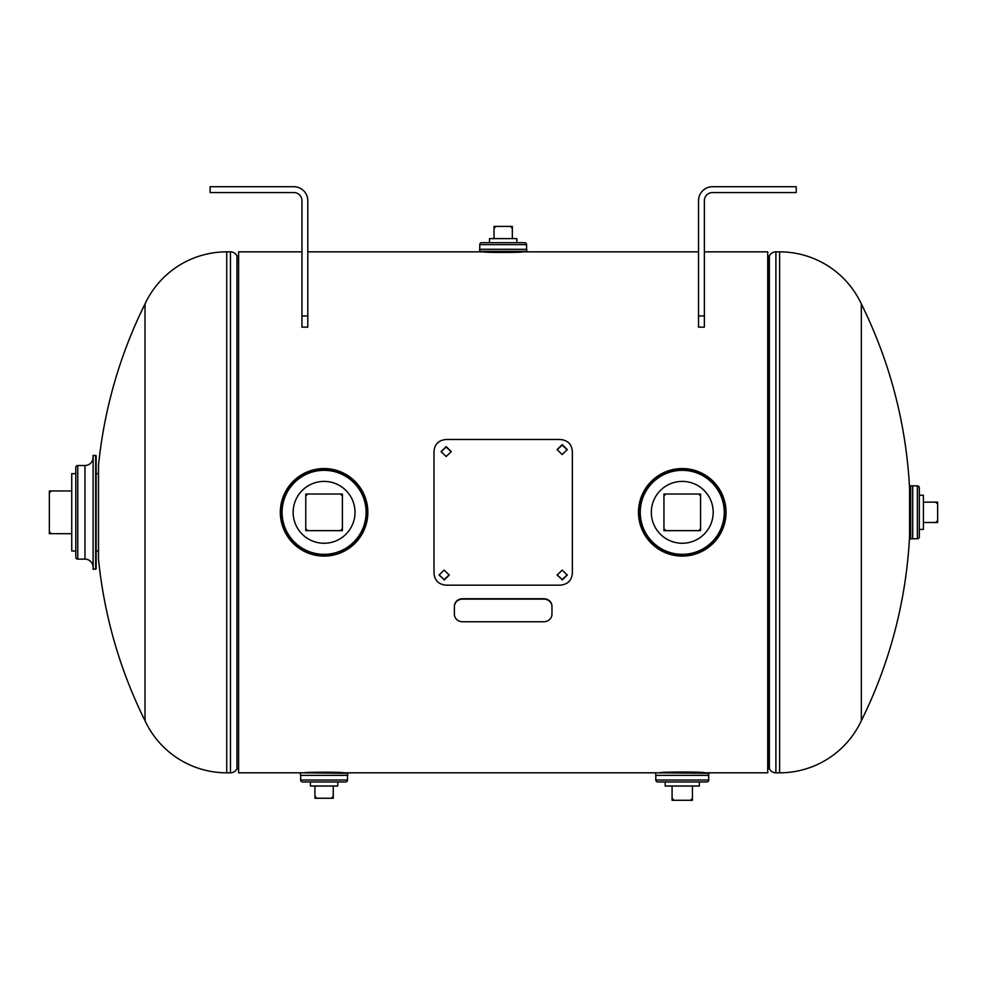 <?xml version="1.0" encoding="UTF-8"?>
<svg xmlns="http://www.w3.org/2000/svg" width="987" height="987" viewBox="0 0 987 987"><rect width="100%" height="100%" fill="white"/><g stroke="black" fill="none" stroke-linecap="round" stroke-linejoin="round"><path stroke-width="1.48" d="M704.373 251.845L767.726 251.845L767.726 772.821L704.718 772.821C706.359 771.735 658.255 771.723 659.785 772.821L665.164 772.821M337.764 772.821L343.513 772.821C344.919 772.007 303.33 772.007 304.662 772.821L310.411 772.821M301.96 251.845L238.607 251.845L238.607 772.821L304.662 772.821M489.49 251.845L483.753 251.845C482.335 252.647 523.924 252.66 522.592 251.845L516.843 251.845M861.33 303.934A468.874 468.874 0 0 1 909.607 489.133L909.607 535.534A468.874 468.874 0 0 1 861.33 720.72L861.33 303.934A90.125 90.125 0 0 0 779.619 251.845L775.893 251.845L775.893 772.821L779.619 772.821L779.619 251.845M861.33 720.72A90.125 90.125 0 0 1 779.619 772.821M775.893 251.845A7.254 7.254 0 0 0 769.366 255.917L769.366 768.737A7.254 7.254 0 0 0 775.893 772.821M767.726 768.589L769.12 768.589L769.12 256.077L767.726 256.077M226.726 251.845A90.125 90.125 0 0 0 145.015 303.934L145.015 720.72A90.125 90.125 0 0 0 226.726 772.821L230.452 772.821L230.452 251.845L226.726 251.845L226.726 772.821M145.015 720.72A468.874 468.874 0 0 1 98.503 559.222L98.503 465.445A468.874 468.874 0 0 1 145.015 303.934M230.452 772.821A7.254 7.254 0 0 0 236.966 768.737L236.966 255.917A7.254 7.254 0 0 0 230.452 251.845M236.966 768.737L236.966 255.917M238.607 256.077L237.225 256.077M238.607 768.589L237.225 768.589M93.099 569.277L93.099 457.376A8.143 8.143 0 0 1 84.956 465.519L77.763 465.519A1.949 1.949 0 0 0 75.802 467.48L75.802 557.186A1.949 1.949 0 0 0 77.763 559.135L84.956 559.135A8.143 8.143 0 0 1 93.099 567.278L93.123 569.314L96.158 568.82L96.158 550.993L98.503 550.993M93.099 455.377L96.158 455.834L96.158 568.82M98.503 473.661L96.158 473.661L96.158 455.834M639.342 520.914L638.49 512.327C641.094 485.74 655.676 471.157 682.239 468.566C708.839 471.144 723.434 485.74 726.025 512.327A43.761 43.761 0 0 1 682.251 556.088A43.761 43.761 0 0 1 638.49 512.327A43.761 43.761 0 0 1 682.251 468.566A43.761 43.761 0 0 1 726.025 512.327L725.174 520.865M281.172 520.914L280.32 512.327C282.924 485.74 297.494 471.157 324.069 468.566C350.669 471.144 365.264 485.74 367.843 512.327A43.761 43.761 0 0 1 324.081 556.088A43.761 43.761 0 0 1 280.32 512.327A43.761 43.761 0 0 1 324.081 468.566A43.761 43.761 0 0 1 367.843 512.327L367.004 520.865M910.668 485.789L910.668 538.865L910.668 485.789L912.691 485.789L912.691 538.865L910.668 538.865M917.379 485.875L912.728 485.875L912.728 538.779L917.379 538.779L917.379 485.875A1.949 1.949 0 0 1 919.329 487.825L919.329 536.829L919.329 487.825M919.329 536.829A1.949 1.949 0 0 1 917.379 538.779M708.789 773.302L656.207 772.821L708.789 773.302L708.789 775.326L655.75 775.363L655.713 773.302M655.75 775.363L708.789 775.326M708.715 780.014L708.715 775.363L655.8 775.363L655.8 780.014L708.715 780.014A1.949 1.949 0 0 1 706.754 781.963L657.749 781.963A1.949 1.949 0 0 1 655.8 780.014M699.351 781.963L665.164 781.963L665.164 786.034L699.351 786.034L699.351 781.963M526.774 251.352L480.052 251.845L479.559 249.329L526.774 249.329L526.774 251.352L479.559 251.352M479.731 249.304L526.614 249.304L479.756 249.267L479.756 244.64A1.949 1.949 0 0 1 481.718 242.691L489.49 242.691L489.49 238.62L516.843 238.62L516.843 242.691L524.628 242.691A1.949 1.949 0 0 1 526.577 244.64L526.577 249.267M524.628 242.691L481.718 242.691M526.75 249.304L479.596 249.304M347.695 773.302L300.961 772.821L347.695 773.302L347.695 775.326L300.504 775.363L300.48 773.302M300.504 775.363L347.695 775.326M300.64 775.363L347.523 775.363L300.64 775.363M345.536 781.963L337.764 781.963L337.764 786.034L310.411 786.034L310.411 781.963L302.627 781.963L345.536 781.963A1.949 1.949 0 0 0 347.498 780.014L347.498 775.387M302.627 781.963A1.949 1.949 0 0 1 300.677 780.014L300.677 775.387M796.225 186.716L796.225 192.551L712.515 192.551A8.143 8.143 0 0 0 704.373 200.694L704.373 315.939L698.537 315.939L698.537 200.694A13.978 13.978 0 0 1 712.515 186.716L796.225 186.716M698.537 315.939L698.537 327.141L704.373 327.141L704.373 315.939M75.802 550.993L71.73 550.993L71.73 473.661L75.802 473.661M49.35 531.746L49.35 533.696L51.299 533.696L49.35 531.746L49.35 492.908L51.299 490.958L71.73 490.958M51.299 533.696L71.73 533.696M51.299 490.958L49.35 490.958L49.35 492.908M713.194 512.327A30.93 30.93 0 0 0 682.251 481.397A30.93 30.93 0 0 0 651.321 512.327A30.93 30.93 0 0 0 682.251 543.257A30.93 30.93 0 0 0 713.194 512.327M665.892 530.648L700.573 530.648L700.573 494.018L663.943 494.018L663.943 530.648L665.892 530.648L663.943 528.687M700.573 528.687L698.623 530.648M698.623 494.018L700.573 495.967M663.943 495.967L665.892 494.018M355.012 512.327A30.93 30.93 0 0 0 324.081 481.397A30.93 30.93 0 0 0 293.151 512.327A30.93 30.93 0 0 0 324.081 543.257A30.93 30.93 0 0 0 355.012 512.327M305.773 530.648L342.403 530.648L342.403 494.018L305.773 494.018L305.773 530.648L307.722 530.648L305.773 528.687L305.773 530.648M307.722 494.018L305.773 494.018L305.773 495.967L307.722 494.018M340.441 494.018L342.403 495.967M342.403 528.687L340.441 530.648M919.329 495.24L923.4 495.24L923.4 529.427L919.329 529.427M937.65 502.149L937.65 504.11L937.65 502.149L935.701 502.149L937.65 502.149M937.65 522.505L935.701 522.505L937.65 522.505L937.65 520.556L937.65 522.505M923.4 502.149L935.701 502.149L937.65 504.11L937.65 520.556L935.701 522.505L923.4 522.505M692.43 798.335L690.481 800.284L692.43 800.284L692.43 786.034M690.481 800.284L674.035 800.284L672.085 798.335L672.085 800.284L672.085 786.034M672.085 800.284L674.035 800.284L672.085 800.284M333.248 786.034L333.248 798.249L333.248 796.299L331.287 798.249L333.248 798.249L314.927 798.249L316.876 798.249L314.927 796.299L314.927 786.034M314.927 796.299L314.927 798.249L314.927 796.299M495.967 226.405L494.018 226.405L494.018 228.367L495.967 226.405L510.378 226.405L512.327 228.367L512.327 238.62M494.018 228.367L494.018 238.62M512.327 226.405L512.327 228.367L512.327 226.405L510.378 226.405L512.327 226.405M551.967 606.66A8.143 7.551 180 0 0 543.825 599.109L462.521 599.109A8.143 7.551 180 0 0 454.378 606.66L454.378 614.198A8.143 7.551 180 0 0 462.521 621.748L543.825 621.748A8.143 7.551 180 0 0 551.967 614.198L551.967 606.277A8.143 7.551 180 0 0 543.825 598.727L462.521 598.727A8.143 7.551 180 0 0 454.378 606.277L454.378 613.815M557.1 574.841L562.183 579.529L567.266 574.853M562.183 580.035L567.278 575.088L562.183 570.116L557.1 575.076L562.183 579.529M439.067 574.841L444.15 579.529L449.233 574.853M444.15 580.035L449.245 575.088L444.15 570.116L439.067 575.076L444.15 579.529M451.269 451.787L446.186 447.086L441.103 451.787M446.186 456.537L451.281 451.565L446.186 446.605L441.103 451.552L446.186 456.537M567.266 449.813L562.183 445.125L557.1 449.801M562.183 454.551L567.278 449.578L562.183 444.619L557.1 449.566L562.183 454.551M446.186 439.486L560.147 439.486C567.574 440.128 571.646 444.076 572.361 451.343L572.361 573.311C571.67 580.553 567.599 584.501 560.147 585.168L446.186 585.168C438.771 584.538 434.699 580.578 433.984 573.311L433.984 451.343C434.675 444.101 438.734 440.153 446.186 439.486M301.96 315.939L307.808 315.939L307.808 200.694A13.978 13.978 0 0 0 293.83 186.716L210.12 186.716L210.12 192.551L293.83 192.551A8.143 8.143 0 0 1 301.96 200.694L301.96 327.141L307.808 327.141L307.808 315.939M77.763 465.519L77.763 559.135M84.956 465.519L84.956 559.135M93.123 455.352L93.123 569.314M95.665 455.352L95.665 569.314M726 512.327A43.749 43.749 0 0 0 682.251 468.578A43.749 43.749 0 0 0 638.503 512.327A43.749 43.749 0 0 0 682.251 556.076A43.749 43.749 0 0 0 726 512.327A43.761 43.761 0 0 0 682.251 468.566A43.761 43.761 0 0 0 638.49 512.327M724.742 512.327A42.49 42.49 0 0 1 682.251 554.817A42.49 42.49 0 0 1 639.773 512.327A42.49 42.49 0 0 1 682.251 469.837A42.49 42.49 0 0 1 724.742 512.327C723.261 490.477 711.972 476.61 690.875 470.725C665.633 464.593 638.885 486.369 639.761 512.327C640.119 526.577 645.954 538.038 657.28 546.699C674.466 557.729 691.468 557.458 708.296 545.897C718.955 537.249 724.433 526.059 724.742 512.327M724.261 512.327A41.997 41.997 0 0 0 682.251 470.33A41.997 41.997 0 0 0 640.255 512.327A41.997 41.997 0 0 0 682.251 554.336A41.997 41.997 0 0 0 724.261 512.327M367.83 512.327A43.749 43.749 0 0 0 324.081 468.578A43.749 43.749 0 0 0 280.333 512.327A43.749 43.749 0 0 0 324.081 556.076A43.749 43.749 0 0 0 367.83 512.327A43.761 43.761 0 0 0 324.081 468.566A43.761 43.761 0 0 0 280.32 512.327M366.572 512.327A42.49 42.49 0 0 1 324.081 554.817A42.49 42.49 0 0 1 281.591 512.327A42.49 42.49 0 0 1 324.081 469.837A42.49 42.49 0 0 1 366.572 512.327C367.448 486.369 340.712 464.593 315.47 470.725C294.373 476.61 283.084 490.477 281.591 512.327C280.715 538.285 307.463 560.061 332.705 553.941C353.802 548.056 365.091 534.177 366.572 512.327M366.091 512.327A41.997 41.997 0 0 0 324.081 470.33A41.997 41.997 0 0 0 282.085 512.327A41.997 41.997 0 0 0 324.081 554.336A41.997 41.997 0 0 0 366.091 512.327M526.577 244.64L479.756 244.64M300.677 780.014L347.498 780.014M698.537 251.845L522.592 251.845M483.753 251.845L307.808 251.845M659.785 772.821L343.513 772.821"/></g></svg>
